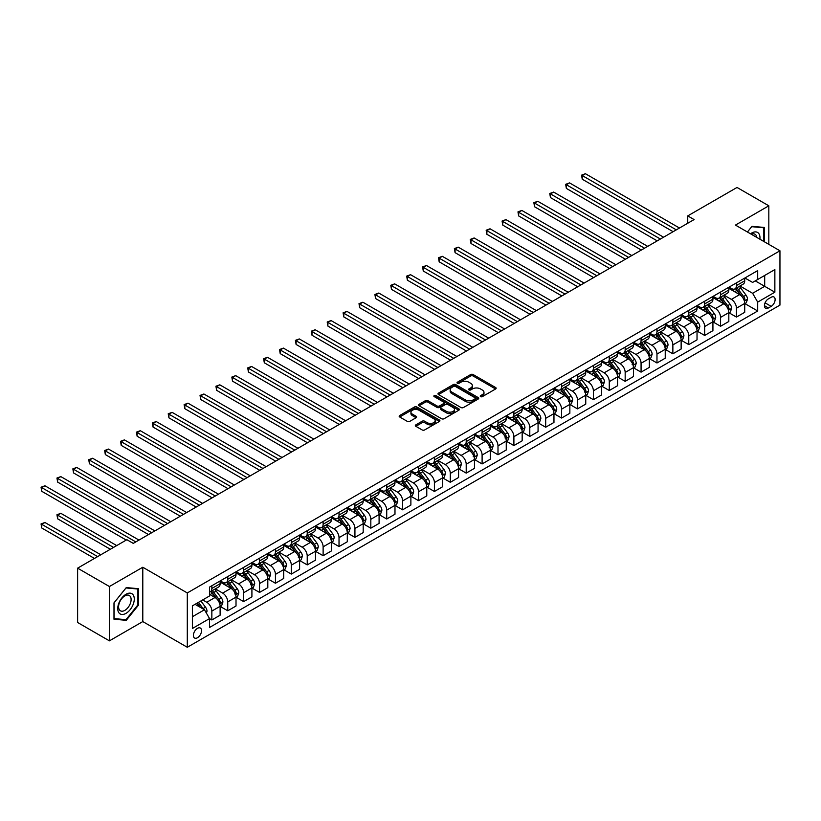 <?xml version="1.0" encoding="UTF-8"?>
<svg xmlns="http://www.w3.org/2000/svg" width="821" height="821" viewBox="0 0 821 821"><rect width="100%" height="100%" fill="white"/><g stroke="black" fill="none" stroke-linecap="round" stroke-linejoin="round"><path stroke-width="1.23" d="M480.613 396.625A1.232 0.718 0 0 0 482.358 396.625L495.617 388.969A1.765 1.016 0 0 0 496.141 388.251A1.765 1.016 0 0 0 495.617 387.522L473.153 374.55A1.765 1.016 0 0 0 470.659 374.55L457.389 382.206A1.232 0.718 0 0 0 457.03 382.719A1.232 0.718 0 0 0 457.389 383.222A1.232 0.718 0 0 0 459.144 383.222L460.858 382.227A5.644 3.263 0 0 1 468.842 382.227L470.72 383.315A5.644 3.263 0 0 1 472.373 385.613A5.644 3.263 0 0 1 470.72 387.923L468.996 388.918A1.232 0.718 0 0 0 468.637 389.421A1.232 0.718 0 0 0 468.996 389.924A1.232 0.718 0 0 0 470.751 389.924L472.465 388.928A5.644 3.263 0 0 1 480.459 388.928L482.327 390.016A5.644 3.263 0 0 1 483.98 392.315A5.644 3.263 0 0 1 482.327 394.624L480.613 395.619A1.232 0.718 0 0 0 480.244 396.122A1.232 0.718 0 0 0 480.613 396.625L480.613 395.619M197.481 637.732A5.757 3.325 120 0 0 201.237 632.663A5.757 3.325 120 0 0 200.355 628.044A5.757 3.325 120 0 0 197.481 628.332A5.757 3.325 120 0 0 193.715 633.402A5.757 3.325 120 0 0 194.598 638.02A5.757 3.325 120 0 0 197.481 637.732M415.857 424.857A1.765 1.016 0 0 0 415.334 425.576A1.765 1.016 0 0 0 415.857 426.304L422.158 429.937A1.765 1.016 0 0 0 424.652 429.937L439.389 421.44A1.765 1.016 0 0 0 439.902 420.711A1.765 1.016 0 0 0 439.389 419.993L416.914 407.021A1.765 1.016 0 0 0 414.42 407.021L399.683 415.529A1.765 1.016 0 0 0 399.17 416.247A1.765 1.016 0 0 0 399.683 416.965L407.298 421.368A1.765 1.016 0 0 0 409.802 421.368L416.103 417.725A1.765 1.016 0 0 0 416.616 417.006A1.765 1.016 0 0 0 416.103 416.278L412.327 414.102A4.721 2.73 0 0 1 410.941 412.173A4.721 2.73 0 0 1 413.856 409.658A4.721 2.73 0 0 1 419.008 410.243L433.796 418.792A4.721 2.73 0 0 1 435.181 420.711A4.721 2.73 0 0 1 432.267 423.236A4.721 2.73 0 0 1 427.115 422.641L424.652 421.224A1.765 1.016 0 0 0 422.158 421.224L415.857 424.857L415.857 426.304M142.792 567.239L109.409 586.522L77.615 568.163L77.615 622.492L109.409 640.852L142.792 621.579L187.301 647.276L187.301 592.947L142.792 567.239L142.792 621.579M768.825 244.36L768.825 205.804L735.442 225.087L779.95 250.785L187.301 592.947M768.825 205.804L737.032 187.455L687.741 215.902L687.741 223.25M77.615 568.163L126.896 539.705L133.259 543.379L694.104 219.576L687.741 215.902M460.981 407.524A1.765 1.016 0 0 0 463.475 407.524L478.212 399.027A1.765 1.016 0 0 0 478.725 398.298A1.765 1.016 0 0 0 478.212 397.58L455.737 384.608A1.765 1.016 0 0 0 453.243 384.608L438.506 393.115A1.765 1.016 0 0 0 437.993 393.834A1.765 1.016 0 0 0 438.506 394.552L460.981 407.524M434.699 396.892A1.232 0.718 0 0 1 435.951 397.066L458.775 410.243L444.069 418.731A1.765 1.016 0 0 1 441.565 418.731L419.1 405.759L425.401 402.146L425.401 400.679L419.1 404.322A1.765 1.016 0 0 0 418.587 405.04A1.765 1.016 0 0 0 419.1 405.759L419.1 404.322M425.401 402.146A1.765 1.016 0 0 1 427.895 402.146L427.895 400.679A1.765 1.016 0 0 0 425.401 400.679M427.895 400.679L437.008 405.943A1.765 1.016 0 0 0 439.512 405.943L443.689 403.522A1.765 1.016 0 0 0 444.212 402.803A1.765 1.016 0 0 0 443.689 402.085L434.206 396.605A1.232 0.718 0 0 1 433.837 396.102A1.232 0.718 0 0 1 434.607 395.445A1.232 0.718 0 0 1 435.951 395.599L458.795 408.786A1.765 1.016 0 0 1 459.308 409.505A1.765 1.016 0 0 1 458.795 410.233L458.795 408.786M771.176 297.264L768.374 298.875A5.573 3.222 120 0 0 764.731 303.791A5.573 3.222 120 0 0 765.593 308.255A5.573 3.222 120 0 0 768.374 307.978L771.176 306.366A5.573 3.222 120 0 0 774.819 301.451A5.573 3.222 120 0 0 773.967 296.986A5.573 3.222 120 0 0 771.176 297.264M187.301 647.276L779.95 305.114L779.95 250.785M744.914 277.991L752.611 282.424L757.691 279.489L757.691 270.602L209.56 587.066L209.56 595.954L192.391 605.867L192.391 628.486L209.56 618.572L209.56 627.449L757.691 310.995L757.691 302.107L752.611 293.292L739.957 285.995M757.691 279.489L774.86 269.575L774.86 292.194L757.691 302.107M109.409 586.522L109.409 640.852M755.279 280.885L764.69 286.324L764.69 275.456L774.86 269.575M752.611 293.292L764.69 286.324L774.86 292.194M192.391 616.735L204.47 609.757L195.059 604.328M209.56 618.644L211.849 619.968L211.849 611.081A7.194 4.156 -120 0 0 206.759 602.265L202.695 599.915M211.849 619.968L220.12 615.196L220.12 606.308A7.194 4.156 -120 0 0 215.03 597.493L209.56 594.342M220.305 606.493L227.745 610.783L227.745 601.906A7.194 4.156 -120 0 0 222.655 593.09L215.359 588.873M227.745 610.783L236.017 606.011L236.017 597.124A7.194 4.156 -120 0 0 230.927 588.318L220.12 582.079M236.202 597.308L243.642 601.608L243.642 592.721A7.194 4.156 -120 0 0 238.552 583.916L231.255 579.698M243.642 601.608L251.914 596.836L251.914 587.949A7.194 4.156 -120 0 0 246.823 579.144L236.017 572.894M252.098 588.134L259.539 592.434L259.539 583.546A7.194 4.156 -120 0 0 254.448 574.731L247.152 570.513M259.539 592.434L267.81 587.662L267.81 578.774A7.194 4.156 -120 0 0 262.72 569.959L251.914 563.719M267.995 578.959L275.435 583.249L275.435 574.372A7.194 4.156 -120 0 0 270.355 565.556L263.048 561.338M275.435 583.249L283.707 578.477L283.707 569.589A7.194 4.156 -120 0 0 278.617 560.784L267.81 554.544M283.892 569.774L291.332 574.074L291.332 565.187A7.194 4.156 -120 0 0 286.252 556.381L278.945 552.164M291.332 574.074L299.603 569.302L299.603 560.415A7.194 4.156 -120 0 0 294.513 551.609L283.707 545.36M299.788 560.599L307.228 564.899L307.228 556.012A7.194 4.156 -120 0 0 302.149 547.197L294.842 542.979M307.228 564.899L315.5 560.127L315.5 551.24A7.194 4.156 -120 0 0 310.41 542.424L299.603 536.185M315.685 551.425L323.125 555.714L323.125 546.837A7.194 4.156 -120 0 0 318.045 538.022L310.738 533.804M323.125 555.714L331.397 550.942L331.397 542.055A7.194 4.156 -120 0 0 326.306 533.25L315.5 527.01M331.581 542.24L339.022 546.54L339.022 537.652A7.194 4.156 -120 0 0 333.942 528.847L326.635 524.629M339.022 546.54L347.293 541.768L347.293 532.88A7.194 4.156 -120 0 0 342.203 524.075L331.397 517.825M347.488 533.065L354.929 537.365L354.929 528.478A7.194 4.156 -120 0 0 349.838 519.662L342.531 515.444M354.929 537.365L363.19 532.593L363.19 523.706A7.194 4.156 -120 0 0 358.1 514.89L347.293 508.651M363.385 523.89L370.825 528.18L370.825 519.293A7.194 4.156 -120 0 0 365.735 510.488L358.428 506.27M370.825 528.18L379.086 523.408L379.086 514.521A7.194 4.156 -120 0 0 373.996 505.715L363.19 499.476M379.281 514.705L386.722 519.005L386.722 510.118A7.194 4.156 -120 0 0 381.632 501.313L374.325 497.095M386.722 519.005L394.983 514.233L394.983 505.346A7.194 4.156 -120 0 0 389.893 496.541L379.086 490.291M395.178 505.531L402.618 509.831L402.618 500.943A7.194 4.156 -120 0 0 397.528 492.128L390.221 487.91M402.618 509.831L410.88 505.048L410.88 496.171A7.194 4.156 -120 0 0 405.79 487.356L394.983 481.116M411.075 496.356L418.515 500.646L418.515 491.758A7.194 4.156 -120 0 0 413.425 482.953L406.118 478.735M418.515 500.646L426.776 495.874L426.776 486.986A7.194 4.156 -120 0 0 421.696 478.181L410.88 471.942M426.971 487.171L434.412 491.471L434.412 482.584A7.194 4.156 -120 0 0 429.321 473.779L422.015 469.561M434.412 491.471L442.673 486.699L442.673 477.812A7.194 4.156 -120 0 0 437.593 469.007L426.776 462.757M442.868 477.996L450.308 482.296L450.308 473.409A7.194 4.156 -120 0 0 445.218 464.594L437.911 460.376M450.308 482.296L458.57 477.514L458.57 468.637A7.194 4.156 -120 0 0 453.49 459.822L442.673 453.582M458.765 468.822L466.205 473.112L466.205 464.224A7.194 4.156 -120 0 0 461.115 455.419L453.808 451.201M466.205 473.112L474.466 468.339L474.466 459.452A7.194 4.156 -120 0 0 469.386 450.647L458.57 444.407M474.661 459.637L482.101 463.937L482.101 455.05A7.194 4.156 -120 0 0 477.011 446.244L469.715 442.026M482.101 463.937L490.363 459.165L490.363 450.277A7.194 4.156 -120 0 0 485.283 441.462L474.466 435.222M490.558 450.462L497.998 454.762L497.998 445.875A7.194 4.156 -120 0 0 492.908 437.059L485.611 432.841M497.998 454.762L506.259 449.98L506.259 441.103A7.194 4.156 -120 0 0 501.179 432.287L490.363 426.048M506.454 441.288L513.895 445.577L513.895 436.69A7.194 4.156 -120 0 0 508.804 427.885L501.508 423.667M513.895 445.577L522.166 440.805L522.166 431.918A7.194 4.156 -120 0 0 517.076 423.113L506.259 416.873M522.351 432.103L529.791 436.403L529.791 427.515A7.194 4.156 -120 0 0 524.701 418.71L517.404 414.492M529.791 436.403L538.063 431.63L538.063 422.743A7.194 4.156 -120 0 0 532.973 413.928L522.166 407.688M538.248 422.928L545.688 427.228L545.688 418.341A7.194 4.156 -120 0 0 540.598 409.525L533.301 405.307M545.688 427.228L553.959 422.446L553.959 413.568A7.194 4.156 -120 0 0 548.869 404.753L538.063 398.513M554.144 413.753L561.585 418.043L561.585 409.156A7.194 4.156 -120 0 0 556.505 400.35L549.198 396.133M561.585 418.043L569.856 413.271L569.856 404.384A7.194 4.156 -120 0 0 564.766 395.578L553.959 389.339M570.041 404.568L577.481 408.868L577.481 399.981A7.194 4.156 -120 0 0 572.401 391.176L565.094 386.958M577.481 408.868L585.753 404.096L585.753 395.209A7.194 4.156 -120 0 0 580.663 386.393L569.856 380.154M585.937 395.394L593.378 399.683L593.378 390.806A7.194 4.156 -120 0 0 588.298 381.991L580.991 377.773M593.378 399.683L601.649 394.911L601.649 386.034A7.194 4.156 -120 0 0 596.559 377.219L585.753 370.979M601.834 386.219L609.274 390.509L609.274 381.621A7.194 4.156 -120 0 0 604.194 372.816L596.888 368.598M609.274 390.509L617.546 385.737L617.546 376.849A7.194 4.156 -120 0 0 612.456 368.044L601.649 361.804M617.731 377.034L625.171 381.334L625.171 372.447A7.194 4.156 -120 0 0 620.091 363.641L612.784 359.424M625.171 381.334L633.443 376.562L633.443 367.675A7.194 4.156 -120 0 0 628.352 358.859L617.546 352.62M633.638 367.859L641.068 372.149L641.068 363.272A7.194 4.156 -120 0 0 635.988 354.456L628.681 350.239M641.068 372.149L649.339 367.377L649.339 358.5A7.194 4.156 -120 0 0 644.249 349.684L633.443 343.445M649.534 358.685L656.974 362.974L656.974 354.087A7.194 4.156 -120 0 0 651.884 345.282L644.577 341.064M656.974 362.974L665.236 358.202L665.236 349.315A7.194 4.156 -120 0 0 660.146 340.51L649.339 334.27M665.431 349.5L672.871 353.8L672.871 344.912A7.194 4.156 -120 0 0 667.781 336.107L660.474 331.889M672.871 353.8L681.132 349.028L681.132 340.14A7.194 4.156 -120 0 0 676.042 331.325L665.236 325.085M681.327 340.325L688.768 344.615L688.768 335.738A7.194 4.156 -120 0 0 683.677 326.922L676.371 322.704M688.768 344.615L697.029 339.843L697.029 330.966A7.194 4.156 -120 0 0 691.939 322.15L681.132 315.911M697.224 331.15L704.664 335.44L704.664 326.553A7.194 4.156 -120 0 0 699.574 317.748L692.267 313.53M704.664 335.44L712.926 330.668L712.926 321.781A7.194 4.156 -120 0 0 707.835 312.975L697.029 306.736M713.121 321.965L720.561 326.265L720.561 317.378A7.194 4.156 -120 0 0 715.471 308.563L708.164 304.355M720.561 326.265L728.822 321.493L728.822 312.606A7.194 4.156 -120 0 0 723.742 303.791L712.926 297.551M729.017 312.791L736.458 317.08L736.458 308.203A7.194 4.156 -120 0 0 731.367 299.388L724.06 295.17M736.458 317.08L744.719 312.308L744.719 303.431A7.194 4.156 -120 0 0 739.639 294.616L728.822 288.376M729.017 287.165L731.367 288.52A7.194 4.156 -120 0 0 734.969 288.879A7.194 4.156 -120 0 0 736.458 285.585L736.458 282.865M713.121 296.34L715.471 297.705A7.194 4.156 -120 0 0 719.073 298.054A7.194 4.156 -120 0 0 720.561 294.76L720.561 292.05M697.224 305.525L699.574 306.88A7.194 4.156 -120 0 0 703.166 307.239A7.194 4.156 -120 0 0 704.664 303.944L704.664 301.225M681.327 314.7L683.677 316.054A7.194 4.156 -120 0 0 687.269 316.413A7.194 4.156 -120 0 0 688.768 313.119L688.768 310.4M665.431 323.874L667.781 325.239A7.194 4.156 -120 0 0 671.373 325.588A7.194 4.156 -120 0 0 672.871 322.294L672.871 319.585M649.534 333.059L651.884 334.414A7.194 4.156 -120 0 0 655.476 334.773A7.194 4.156 -120 0 0 656.974 331.479L656.974 328.759M633.627 342.234L635.988 343.589A7.194 4.156 -120 0 0 639.58 343.948A7.194 4.156 -120 0 0 641.068 340.653L641.068 337.934M617.731 351.409L620.091 352.773A7.194 4.156 -120 0 0 623.683 353.122A7.194 4.156 -120 0 0 625.171 349.828L625.171 347.119M601.834 360.593L604.194 361.948A7.194 4.156 -120 0 0 607.786 362.307A7.194 4.156 -120 0 0 609.274 359.013L609.274 356.293M585.937 369.768L588.298 371.123A7.194 4.156 -120 0 0 591.89 371.482A7.194 4.156 -120 0 0 593.378 368.188L593.378 365.468M570.041 378.943L572.401 380.308A7.194 4.156 -120 0 0 575.993 380.657A7.194 4.156 -120 0 0 577.481 377.362L577.481 374.653M554.144 388.128L556.505 389.482A7.194 4.156 -120 0 0 560.096 389.842A7.194 4.156 -120 0 0 561.585 386.547L561.585 383.828M538.248 397.302L540.598 398.657A7.194 4.156 -120 0 0 544.2 399.016A7.194 4.156 -120 0 0 545.688 395.722L545.688 393.002M522.351 406.477L524.701 407.842A7.194 4.156 -120 0 0 528.303 408.191A7.194 4.156 -120 0 0 529.791 404.897L529.791 402.187M506.454 415.662L508.804 417.017A7.194 4.156 -120 0 0 512.407 417.376A7.194 4.156 -120 0 0 513.895 414.082L513.895 411.362M490.558 424.837L492.908 426.191A7.194 4.156 -120 0 0 496.51 426.551A7.194 4.156 -120 0 0 497.998 423.256L497.998 420.537M474.661 434.011L477.011 435.376A7.194 4.156 -120 0 0 480.613 435.725A7.194 4.156 -120 0 0 482.101 432.431L482.101 429.722M458.765 443.196L461.115 444.551A7.194 4.156 -120 0 0 464.717 444.91A7.194 4.156 -120 0 0 466.205 441.616L466.205 438.896M442.868 452.371L445.218 453.726A7.194 4.156 -120 0 0 448.82 454.085A7.194 4.156 -120 0 0 450.308 450.791L450.308 448.071M426.971 461.546L429.321 462.911A7.194 4.156 -120 0 0 432.924 463.26A7.194 4.156 -120 0 0 434.412 459.965L434.412 457.256M411.075 470.731L413.425 472.085A7.194 4.156 -120 0 0 417.027 472.444A7.194 4.156 -120 0 0 418.515 469.15L418.515 466.431M395.178 479.905L397.528 481.26A7.194 4.156 -120 0 0 401.12 481.619A7.194 4.156 -120 0 0 402.618 478.325L402.618 475.605M379.281 489.08L381.632 490.445A7.194 4.156 -120 0 0 385.223 490.794A7.194 4.156 -120 0 0 386.722 487.5L386.722 484.79M363.385 498.265L365.735 499.62A7.194 4.156 -120 0 0 369.327 499.979A7.194 4.156 -120 0 0 370.825 496.684L370.825 493.965M347.488 507.44L349.838 508.794A7.194 4.156 -120 0 0 353.43 509.153A7.194 4.156 -120 0 0 354.929 505.859L354.929 503.14M331.581 516.614L333.942 517.979A7.194 4.156 -120 0 0 337.534 518.328A7.194 4.156 -120 0 0 339.022 515.034L339.022 512.325M315.685 525.799L318.045 527.154A7.194 4.156 -120 0 0 321.637 527.513A7.194 4.156 -120 0 0 323.125 524.219L323.125 521.499M299.788 534.974L302.149 536.329A7.194 4.156 -120 0 0 305.74 536.688A7.194 4.156 -120 0 0 307.228 533.393L307.228 530.674M283.892 544.149L286.252 545.513A7.194 4.156 -120 0 0 289.844 545.862A7.194 4.156 -120 0 0 291.332 542.568L291.332 539.859M267.995 553.333L270.355 554.688A7.194 4.156 -120 0 0 273.947 555.047A7.194 4.156 -120 0 0 275.435 551.753L275.435 549.033M252.098 562.508L254.448 563.863A7.194 4.156 -120 0 0 258.051 564.222A7.194 4.156 -120 0 0 259.539 560.928L259.539 558.208M236.202 571.683L238.552 573.048A7.194 4.156 -120 0 0 242.154 573.397A7.194 4.156 -120 0 0 243.642 570.113L243.642 567.393M220.305 580.868L222.655 582.222A7.194 4.156 -120 0 0 226.257 582.582A7.194 4.156 -120 0 0 227.745 579.287L227.745 576.568M744.914 303.616L757.691 310.995M734.969 288.879L743.231 284.107A7.194 4.156 -120 0 0 744.719 280.813L744.719 278.093M719.073 298.054L727.334 293.282A7.194 4.156 -120 0 0 728.822 289.987L728.822 287.278M703.166 307.239L711.438 302.467A7.194 4.156 -120 0 0 712.926 299.172L712.926 296.453M687.269 316.413L695.541 311.641A7.194 4.156 -120 0 0 697.029 308.347L697.029 305.628M671.373 325.588L679.644 320.816A7.194 4.156 -120 0 0 681.132 317.522L681.132 314.812M655.476 334.773L663.748 330.001A7.194 4.156 -120 0 0 665.236 326.707L665.236 323.987M639.58 343.948L647.851 339.176A7.194 4.156 -120 0 0 649.339 335.881L649.339 333.162M623.683 353.122L631.954 348.35A7.194 4.156 -120 0 0 633.443 345.056L633.443 342.347M607.786 362.307L616.058 357.535A7.194 4.156 -120 0 0 617.546 354.241L617.546 351.521M591.89 371.482L600.161 366.71A7.194 4.156 -120 0 0 601.649 363.416L601.649 360.696M575.993 380.657L584.265 375.885A7.194 4.156 -120 0 0 585.753 372.59L585.753 369.881M560.096 389.842L568.368 385.07A7.194 4.156 -120 0 0 569.856 381.775L569.856 379.056M544.2 399.016L552.461 394.244A7.194 4.156 -120 0 0 553.959 390.95L553.959 388.23M528.303 408.191L536.565 403.419A7.194 4.156 -120 0 0 538.063 400.125L538.063 397.415M512.407 417.376L520.668 412.604A7.194 4.156 -120 0 0 522.166 409.31L522.166 406.59M496.51 426.551L504.771 421.778A7.194 4.156 -120 0 0 506.259 418.484L506.259 415.765M480.613 435.725L488.875 430.953A7.194 4.156 -120 0 0 490.363 427.659L490.363 424.95M464.717 444.91L472.978 440.138A7.194 4.156 -120 0 0 474.466 436.844L474.466 434.124M448.82 454.085L457.081 449.313A7.194 4.156 -120 0 0 458.57 446.019L458.57 443.299M432.924 463.26L441.185 458.487A7.194 4.156 -120 0 0 442.673 455.193L442.673 452.484M417.027 472.444L425.288 467.672A7.194 4.156 -120 0 0 426.776 464.378L426.776 461.659M401.12 481.619L409.392 476.847A7.194 4.156 -120 0 0 410.88 473.553L410.88 470.833M385.223 490.794L393.495 486.022A7.194 4.156 -120 0 0 394.983 482.727L394.983 480.018M369.327 499.979L377.598 495.207A7.194 4.156 -120 0 0 379.086 491.912L379.086 489.193M353.43 509.153L361.702 504.381A7.194 4.156 -120 0 0 363.19 501.087L363.19 498.368M337.534 518.328L345.805 513.556A7.194 4.156 -120 0 0 347.293 510.262L347.293 507.552M321.637 527.513L329.909 522.741A7.194 4.156 -120 0 0 331.397 519.447L331.397 516.727M305.74 536.688L314.012 531.916A7.194 4.156 -120 0 0 315.5 528.621L315.5 525.902M289.844 545.862L298.115 541.09A7.194 4.156 -120 0 0 299.603 537.796L299.603 535.087M273.947 555.047L282.219 550.275A7.194 4.156 -120 0 0 283.707 546.981L283.707 544.261M258.051 564.222L266.322 559.45A7.194 4.156 -120 0 0 267.81 556.156L267.81 553.436M242.154 573.397L250.415 568.625A7.194 4.156 -120 0 0 251.914 565.33L251.914 562.621M226.257 582.582L234.519 577.81A7.194 4.156 -120 0 0 236.017 574.515L236.017 571.796M209.56 592.044A7.194 4.156 -120 0 0 210.361 591.756L218.622 586.984A7.194 4.156 -120 0 0 220.12 583.69L220.12 580.97M210.361 591.756A7.194 4.156 -120 0 0 211.849 588.462L211.849 585.742M204.47 609.757L209.56 618.572M764.248 241.713L764.248 227.438L751.974 226.339L747.418 232.004M113.986 619.229L126.26 620.317L138.533 605.056L138.533 588.688L126.26 587.59L113.986 602.86L113.986 619.229M137.897 604.687L138.533 605.056M124.966 619.568L126.26 620.317M481.106 396.8L482.327 396.091A5.644 3.263 0 0 0 483.98 393.782L483.98 392.315M472.373 385.613L472.373 387.081A5.644 3.263 0 0 1 470.72 389.39L469.499 390.098M495.597 388.98L473.153 376.018A1.765 1.016 0 0 0 470.659 376.018L457.882 383.397M478.181 399.037L455.737 386.075A1.765 1.016 0 0 0 453.243 386.075L438.537 394.562L438.506 393.115M475.082 398.801A1.232 0.718 0 0 0 475.451 398.298A1.232 0.718 0 0 0 475.082 397.795L455.368 386.414A1.232 0.718 0 0 0 453.613 386.414L451.807 387.45A5.644 3.263 0 0 0 450.154 389.759A5.644 3.263 0 0 0 451.807 392.069L465.291 399.848A5.644 3.263 0 0 0 473.276 399.848L475.082 398.801L475.082 400.279A1.232 0.718 0 0 0 475.451 399.765L475.451 398.298M450.154 389.759L450.154 391.227A5.644 3.263 0 0 0 451.807 393.536L451.807 392.069M475.082 400.279L473.276 401.315A5.644 3.263 0 0 1 465.291 401.315L451.807 393.536M427.895 402.146L437.008 407.411A1.765 1.016 0 0 0 439.512 407.411L443.689 404.999A1.765 1.016 0 0 0 444.212 404.271L444.212 402.803M446.47 411.403A4.721 2.73 0 0 0 451.612 411.988A4.721 2.73 0 0 0 454.526 409.474A4.721 2.73 0 0 0 453.151 407.544L447.938 404.537A1.765 1.016 0 0 0 445.444 404.537L441.257 406.949A1.765 1.016 0 0 0 440.744 407.668A1.765 1.016 0 0 0 441.257 408.386L446.47 411.403L446.47 412.871A4.721 2.73 0 0 0 451.612 413.456A4.721 2.73 0 0 0 454.526 410.941L454.526 409.474M440.744 407.668L440.744 409.135A1.765 1.016 0 0 0 441.257 409.864L441.257 408.386M446.47 412.871L441.257 409.864M435.181 420.711L435.181 422.179A4.721 2.73 0 0 1 432.267 424.703A4.721 2.73 0 0 1 427.115 424.108L424.652 422.692A1.765 1.016 0 0 0 422.158 422.692L415.878 426.315M410.941 412.173L410.941 413.64A4.721 2.73 0 0 0 412.327 415.57L412.327 414.102M416.103 416.278L416.103 417.725L412.327 415.57M439.358 421.45L416.914 408.489A1.765 1.016 0 0 0 414.42 408.489L399.714 416.986M744.719 303.719L746.248 302.836L747.521 299.172A4.762 2.75 -120 0 0 746.002 295.108L740.799 288.171A13.762 7.943 -120 0 0 739.3 286.375M734.128 291.445A13.762 7.943 -120 0 0 731.316 288.489M744.288 300.804L744.945 299.367A4.762 2.75 -120 0 0 743.58 296.504L738.387 289.567A13.762 7.943 -120 0 0 736.889 287.771M735.606 288.51A11.422 6.599 60 0 1 737.474 290.644L741.876 296.514M582.253 215.944L641.324 250.046L550.46 197.584L550.46 193.91L553.641 192.083L647.687 246.372M735.359 288.653A13.762 7.943 60 0 1 736.858 290.449L740.316 295.057M676.299 229.859L582.253 175.561L585.435 173.724L679.48 228.022M673.117 231.686L582.253 179.224L582.253 175.561L581.555 175.15L585.435 173.724M582.253 179.224L581.555 175.15M728.822 312.904L730.351 312.021L731.624 308.347A4.762 2.75 -120 0 0 730.105 304.293L724.902 297.356A13.762 7.943 -120 0 0 723.404 295.55M718.231 300.619A13.762 7.943 -120 0 0 715.419 297.674M728.391 309.979L729.048 308.552A4.762 2.75 -120 0 0 727.683 305.679L722.49 298.752A13.762 7.943 -120 0 0 720.992 296.945M719.709 297.684A11.422 6.599 60 0 1 721.577 299.819L725.98 305.689M566.357 225.118L625.428 259.231L534.563 206.759L534.563 203.095L537.745 201.258L631.79 255.557M719.463 297.828A13.762 7.943 60 0 1 720.961 299.624L724.42 304.242M712.926 322.078L714.455 321.196L715.727 317.522A4.762 2.75 -120 0 0 714.208 313.468L709.005 306.531A13.762 7.943 -120 0 0 707.507 304.735M702.335 309.794A13.762 7.943 -120 0 0 699.523 306.849M712.495 319.164L713.151 317.727A4.762 2.75 -120 0 0 711.786 314.864L706.594 307.926A13.762 7.943 -120 0 0 705.085 306.13M703.813 306.869A11.422 6.599 60 0 1 705.68 308.994L710.083 314.864M550.46 234.303L609.531 268.405L518.667 215.944L518.667 212.27L521.848 210.433L615.894 264.731M703.566 307.013A13.762 7.943 60 0 1 705.065 308.809L708.523 313.417M697.029 331.253L698.558 330.37L699.831 326.707A4.762 2.75 -120 0 0 698.312 322.643L693.109 315.705A13.762 7.943 -120 0 0 691.61 313.909M686.438 318.979A13.762 7.943 -120 0 0 683.626 316.023M696.598 328.338L697.255 326.902A4.762 2.75 -120 0 0 695.89 324.038L690.697 317.101A13.762 7.943 -120 0 0 689.188 315.305M687.916 316.044A11.422 6.599 60 0 1 689.784 318.179L694.186 324.049M534.563 243.478L593.634 277.58L502.77 225.118L502.77 221.444L505.952 219.618L599.997 273.906M687.67 316.188A13.762 7.943 60 0 1 689.168 317.984L692.626 322.591M660.402 239.034L566.357 184.735L569.538 182.898L663.584 237.197M657.221 240.871L566.357 188.409L566.357 184.735L565.659 184.335L569.538 182.898M566.357 188.409L565.659 184.335M644.506 248.209L549.762 193.51L553.641 192.083M550.46 197.584L549.762 193.51M628.609 257.394L533.866 202.684L537.745 201.258M534.563 206.759L533.866 202.684M681.132 340.438L682.662 339.555L683.934 335.881A4.762 2.75 -120 0 0 682.405 331.828L677.212 324.89A13.762 7.943 -120 0 0 675.714 323.084M670.541 328.154A13.762 7.943 -120 0 0 667.73 325.208M680.701 337.513L681.358 336.087A4.762 2.75 -120 0 0 679.993 333.213L674.8 326.286A13.762 7.943 -120 0 0 673.292 324.48M672.019 325.219A11.422 6.599 60 0 1 673.887 327.353L678.29 333.223M518.667 252.652L577.738 286.765L486.874 234.293L486.874 230.629L490.045 228.792L584.1 283.091M671.773 325.362A13.762 7.943 60 0 1 673.271 327.158L676.73 331.776M612.712 266.568L517.969 211.869L521.848 210.433M518.667 215.944L517.969 211.869M759.897 239.209A11.689 6.753 120 0 0 758.871 233.657A11.689 6.753 120 0 0 750.527 233.8M756.767 237.392A8.846 5.111 120 0 0 755.977 235.145A8.846 5.111 120 0 0 754.981 234.221A8.846 5.111 120 0 0 751.338 234.262M751.687 226.688L763.612 227.766L763.612 241.343M762.822 227.314L763.612 227.766M747.449 232.015L751.718 226.699M126.003 594.26A11.689 6.753 120 0 0 117.742 608.587A11.689 6.753 120 0 0 126.003 613.359A11.689 6.753 120 0 0 134.275 599.032A11.689 6.753 120 0 0 126.003 594.26M124.843 595.913A8.846 5.111 120 0 0 119.066 603.712A8.846 5.111 120 0 0 120.42 610.803A8.846 5.111 120 0 0 124.843 610.372A8.846 5.111 120 0 0 130.631 602.573A8.846 5.111 120 0 0 129.266 595.471A8.846 5.111 120 0 0 124.843 595.913M137.897 604.872L126.003 619.66L114.109 618.603L114.109 602.747L126.003 587.959L137.897 589.016L137.897 604.872M137.107 588.565L137.897 589.016M665.236 349.613L666.765 348.73L668.037 345.056A4.762 2.75 -120 0 0 666.508 341.002L661.316 334.065A13.762 7.943 -120 0 0 659.817 332.269M654.645 337.328A13.762 7.943 -120 0 0 651.833 334.383M664.805 346.698L665.462 345.261A4.762 2.75 -120 0 0 664.097 342.398L658.904 335.461A13.762 7.943 -120 0 0 657.395 333.665M656.123 334.404A11.422 6.599 60 0 1 657.99 336.528L662.393 342.398M502.77 261.837L561.841 295.94L470.977 243.478L470.977 239.804L474.148 237.967L568.204 292.266M655.876 334.547A13.762 7.943 60 0 1 657.375 336.343L660.833 340.951M649.339 358.787L650.868 357.905L652.141 354.241A4.762 2.75 -120 0 0 650.612 350.177L645.419 343.24A13.762 7.943 -120 0 0 643.921 341.444M638.748 346.513A13.762 7.943 -120 0 0 635.936 343.558M648.908 355.873L649.565 354.436A4.762 2.75 -120 0 0 648.2 351.573L643.007 344.635A13.762 7.943 -120 0 0 641.499 342.839M640.226 343.578A11.422 6.599 60 0 1 642.094 345.713L646.496 351.583M486.874 271.012L545.944 305.114L455.08 252.652L455.08 248.979L458.251 247.152L552.307 301.44M639.98 343.722A13.762 7.943 60 0 1 641.478 345.518L644.926 350.126M633.443 367.972L634.972 367.09L636.234 363.416A4.762 2.75 -120 0 0 634.715 359.362L629.522 352.425A13.762 7.943 -120 0 0 628.024 350.618M622.852 355.688A13.762 7.943 -120 0 0 620.04 352.743M632.139 364.503L633.668 363.621A4.762 2.75 -120 0 0 632.303 360.747L627.1 353.82A13.762 7.943 -120 0 0 625.602 352.014M624.319 352.753A11.422 6.599 60 0 1 626.197 354.888L630.6 360.758M470.977 280.187L530.048 314.299L439.173 261.827L439.173 258.163L442.355 256.326L536.4 310.625M624.073 352.897A13.762 7.943 60 0 1 625.581 354.693L629.03 359.311M617.546 377.147L619.075 376.264L620.337 372.59A4.762 2.75 -120 0 0 618.818 368.537L613.626 361.599A13.762 7.943 -120 0 0 612.127 359.803M606.955 364.863A13.762 7.943 -120 0 0 604.143 361.917M617.115 374.232L617.772 372.796A4.762 2.75 -120 0 0 616.407 369.932L611.204 362.995A13.762 7.943 -120 0 0 609.705 361.199M608.423 361.938A11.422 6.599 60 0 1 610.301 364.062L614.703 369.932M455.08 289.372L514.151 323.474L423.277 271.012L423.277 267.338L426.458 265.501L520.504 319.8M608.176 362.082A13.762 7.943 60 0 1 609.685 363.877L613.133 368.485M601.649 386.322L603.178 385.439L604.441 381.775A4.762 2.75 -120 0 0 602.922 377.711L597.729 370.774A13.762 7.943 -120 0 0 596.231 368.978M591.058 374.048A13.762 7.943 -120 0 0 588.236 371.092M601.218 383.407L601.875 381.981A4.762 2.75 -120 0 0 600.51 379.107L595.307 372.17A13.762 7.943 -120 0 0 593.809 370.374M592.526 371.113A11.422 6.599 60 0 1 594.404 373.247L598.807 379.117M439.173 298.546L498.255 332.649L407.38 280.187L407.38 276.513L410.562 274.686L504.607 328.975M592.28 371.256A13.762 7.943 60 0 1 593.788 373.052L597.236 377.66M596.816 275.743L502.072 221.044L505.952 219.618M502.77 225.118L502.072 221.044M580.919 284.928L486.165 230.219L490.045 228.792M486.874 234.293L486.165 230.219M565.022 294.103L470.269 239.404L474.148 237.967M470.977 243.478L470.269 239.404M549.126 303.277L454.372 248.578L458.251 247.152M455.08 252.652L454.372 248.578M533.229 312.462L438.476 257.753L442.355 256.326M439.173 261.827L438.476 257.753M585.753 395.506L587.272 394.624L588.544 390.95A4.762 2.75 -120 0 0 587.025 386.896L581.832 379.959A13.762 7.943 -120 0 0 580.324 378.153M575.162 383.222A13.762 7.943 -120 0 0 572.34 380.277M584.449 392.038L585.978 391.155A4.762 2.75 -120 0 0 584.614 388.292L579.41 381.355A13.762 7.943 -120 0 0 577.912 379.548M576.629 380.287A11.422 6.599 60 0 1 578.507 382.422L582.9 388.292M423.277 307.721L482.358 341.834L391.484 289.372L391.484 285.698L394.665 283.861L488.711 338.16M576.383 380.431A13.762 7.943 60 0 1 577.892 382.227L581.34 386.845M517.333 321.637L422.579 266.938L426.458 265.501M423.277 271.012L422.579 266.938M569.856 404.681L571.375 403.799L572.648 400.125A4.762 2.75 -120 0 0 571.129 396.071L565.936 389.133A13.762 7.943 -120 0 0 564.427 387.338M559.265 392.397A13.762 7.943 -120 0 0 556.443 389.452M568.553 401.212L570.082 400.33A4.762 2.75 -120 0 0 568.717 397.467L563.514 390.529A13.762 7.943 -120 0 0 562.016 388.733M560.733 389.472A11.422 6.599 60 0 1 562.611 391.596L567.003 397.467M407.38 316.906L466.461 351.008L375.587 298.546L375.587 294.872L378.768 293.035L472.814 347.334M560.486 389.616A13.762 7.943 60 0 1 561.995 391.412L565.443 396.02M501.436 330.812L406.682 276.113L410.562 274.686M407.38 280.187L406.682 276.113M553.959 413.856L555.478 412.973L556.751 409.31A4.762 2.75 -120 0 0 555.232 405.246L550.039 398.308A13.762 7.943 -120 0 0 548.531 396.512M543.369 401.582A13.762 7.943 -120 0 0 540.546 398.626M553.518 410.941L554.185 409.515A4.762 2.75 -120 0 0 552.82 406.641L547.617 399.704A13.762 7.943 -120 0 0 546.119 397.908M544.836 398.647A11.422 6.599 60 0 1 546.714 400.781L551.107 406.652M391.484 326.081L450.565 360.183L359.69 307.721L359.69 304.047L362.872 302.22L456.917 356.509M544.59 398.79A13.762 7.943 60 0 1 546.098 400.586L549.547 405.194M485.539 339.997L390.786 285.287L394.665 283.861M391.484 289.372L390.786 285.287M538.063 423.041L539.582 422.158L540.854 418.484A4.762 2.75 -120 0 0 539.335 414.431L534.143 407.493A13.762 7.943 -120 0 0 532.634 405.687M527.472 410.757A13.762 7.943 -120 0 0 524.65 407.811M536.76 419.572L538.278 418.689A4.762 2.75 -120 0 0 536.924 415.826L531.721 408.889A13.762 7.943 -120 0 0 530.222 407.083M528.94 407.821A11.422 6.599 60 0 1 530.818 409.956L535.21 415.826M375.587 335.255L434.668 369.368L343.794 316.906L343.794 313.232L346.975 311.395L441.021 365.694M528.693 407.965A13.762 7.943 60 0 1 530.192 409.761L533.65 414.379M469.633 349.171L374.889 294.472L378.768 293.035M375.587 298.546L374.889 294.472M522.166 432.215L523.685 431.333L524.958 427.659A4.762 2.75 -120 0 0 523.439 423.605L518.246 416.668A13.762 7.943 -120 0 0 516.737 414.872M511.575 419.931A13.762 7.943 -120 0 0 508.753 416.986M520.863 428.747L522.382 427.864A4.762 2.75 -120 0 0 521.017 425.001L515.824 418.063A13.762 7.943 -120 0 0 514.326 416.268M513.043 417.006A11.422 6.599 60 0 1 514.921 419.131L519.313 425.001M359.69 344.44L418.761 378.543L327.897 326.081L327.897 322.407L331.079 320.57L425.124 374.869M512.797 417.15A13.762 7.943 60 0 1 514.295 418.946L517.753 423.554M453.736 358.346L358.993 303.647L362.872 302.22M359.69 307.721L358.993 303.647M506.259 441.39L507.789 440.518L509.061 436.844A4.762 2.75 -120 0 0 507.542 432.78L502.349 425.842A13.762 7.943 -120 0 0 500.841 424.047M495.679 429.116A13.762 7.943 -120 0 0 492.857 426.161M504.966 437.921L506.485 437.049A4.762 2.75 -120 0 0 505.12 434.176L499.927 427.238A13.762 7.943 -120 0 0 498.429 425.442M497.146 426.181A11.422 6.599 60 0 1 499.024 428.316L503.417 434.186M343.794 353.615L402.865 387.717L312.001 335.255L312.001 331.581L315.182 329.755L409.227 384.043M496.9 426.325A13.762 7.943 60 0 1 498.398 428.121L501.857 432.729M437.839 367.531L343.096 312.822L346.975 311.395M343.794 316.906L343.096 312.822M490.363 450.575L491.892 449.692L493.164 446.019A4.762 2.75 -120 0 0 491.646 441.965L486.443 435.027A13.762 7.943 -120 0 0 484.944 433.221M479.782 438.291A13.762 7.943 -120 0 0 476.96 435.346M489.07 447.106L490.589 446.224A4.762 2.75 -120 0 0 489.224 443.361L484.031 436.423A13.762 7.943 -120 0 0 482.532 434.617M481.25 435.356A11.422 6.599 60 0 1 483.128 437.49L487.52 443.361M327.897 362.79L386.968 396.902L296.104 344.44L296.104 340.766L299.285 338.929L393.331 393.228M481.003 435.499A13.762 7.943 60 0 1 482.502 437.295L485.96 441.914M474.466 459.75L475.995 458.867L477.268 455.193A4.762 2.75 -120 0 0 475.749 451.14L470.546 444.202A13.762 7.943 -120 0 0 469.048 442.406M463.886 447.466A13.762 7.943 -120 0 0 461.063 444.52M473.173 456.281L474.692 455.398A4.762 2.75 -120 0 0 473.327 452.535L468.134 445.598A13.762 7.943 -120 0 0 466.636 443.802M465.353 444.541A11.422 6.599 60 0 1 467.231 446.665L471.623 452.535M312.001 371.975L371.071 406.077L280.207 353.615L280.207 349.941L283.389 348.104L377.434 402.403M465.107 444.684A13.762 7.943 60 0 1 466.605 446.48L470.064 451.088M458.57 468.924L460.099 468.052L461.371 464.378A4.762 2.75 -120 0 0 459.852 460.314L454.649 453.377A13.762 7.943 -120 0 0 453.151 451.581M447.979 456.65A13.762 7.943 -120 0 0 445.167 453.695M458.139 466.01L458.795 464.583A4.762 2.75 -120 0 0 457.43 461.71L452.238 454.772A13.762 7.943 -120 0 0 450.739 452.976M449.456 453.715A11.422 6.599 60 0 1 451.334 455.85L455.727 461.72M296.104 381.149L355.175 415.252L264.311 362.79L264.311 359.116L267.492 357.289L361.538 411.578M449.21 453.859A13.762 7.943 60 0 1 450.708 455.655L454.167 460.273M442.673 478.109L444.202 477.227L445.475 473.553A4.762 2.75 -120 0 0 443.956 469.499L438.753 462.562A13.762 7.943 -120 0 0 437.254 460.755M432.082 465.825A13.762 7.943 -120 0 0 429.27 462.88M442.242 475.185L442.899 473.758A4.762 2.75 -120 0 0 441.534 470.895L436.341 463.957A13.762 7.943 -120 0 0 434.843 462.151M433.56 462.89A11.422 6.599 60 0 1 435.428 465.025L439.83 470.895M280.207 390.324L339.278 424.436L248.414 371.975L248.414 368.301L251.595 366.464L345.641 420.763M433.314 463.034A13.762 7.943 60 0 1 434.812 464.83L438.27 469.448M426.776 487.284L428.305 486.401L429.578 482.727A4.762 2.75 -120 0 0 428.059 478.674L422.856 471.736A13.762 7.943 -120 0 0 421.358 469.94M416.185 475A13.762 7.943 -120 0 0 413.374 472.054M426.345 484.369L427.002 482.933A4.762 2.75 -120 0 0 425.637 480.069L420.444 473.132A13.762 7.943 -120 0 0 418.946 471.336M417.663 472.075A11.422 6.599 60 0 1 419.531 474.199L423.934 480.069M264.311 399.509L323.382 433.611L232.517 381.149L232.517 377.475L235.699 375.638L329.744 429.937M417.417 472.219A13.762 7.943 60 0 1 418.915 474.015L422.374 478.622M410.88 496.459L412.409 495.586L413.681 491.912A4.762 2.75 -120 0 0 412.163 487.848L406.959 480.911A13.762 7.943 -120 0 0 405.461 479.115M400.289 484.185A13.762 7.943 -120 0 0 397.477 481.229M410.449 493.544L411.105 492.118A4.762 2.75 -120 0 0 409.741 489.244L404.548 482.307A13.762 7.943 -120 0 0 403.039 480.511M401.767 481.25A11.422 6.599 60 0 1 403.634 483.384L408.037 489.254M248.414 408.684L307.485 442.786L216.621 390.324L216.621 386.65L219.802 384.823L313.848 439.122M401.52 481.393A13.762 7.943 60 0 1 403.019 483.189L406.477 487.807M394.983 505.644L396.512 504.761L397.785 501.087A4.762 2.75 -120 0 0 396.256 497.033L391.063 490.096A13.762 7.943 -120 0 0 389.565 488.3M384.392 493.359A13.762 7.943 -120 0 0 381.58 490.414M394.552 502.719L395.209 501.292A4.762 2.75 -120 0 0 393.844 498.429L388.651 491.492A13.762 7.943 -120 0 0 387.143 489.685M385.87 490.424A11.422 6.599 60 0 1 387.738 492.559L392.14 498.429M232.517 417.858L291.588 451.971L200.724 399.509L200.724 395.835L203.906 393.998L297.951 448.297M385.624 490.568A13.762 7.943 60 0 1 387.122 492.364L390.58 496.982M379.086 514.818L380.616 513.936L381.888 510.262A4.762 2.75 -120 0 0 380.359 506.208L375.166 499.271A13.762 7.943 -120 0 0 373.668 497.475M368.496 502.534A13.762 7.943 -120 0 0 365.684 499.589M378.655 511.904L379.312 510.467A4.762 2.75 -120 0 0 377.947 507.604L372.755 500.666A13.762 7.943 -120 0 0 371.246 498.87M369.973 499.609A11.422 6.599 60 0 1 371.841 501.734L376.244 507.604M216.621 427.043L275.692 461.145L184.828 408.684L184.828 405.01L187.999 403.173L282.055 457.471M369.727 499.753A13.762 7.943 60 0 1 371.225 501.549L374.684 506.157M363.19 523.993L364.719 523.121L365.992 519.447A4.762 2.75 -120 0 0 364.462 515.383L359.27 508.445A13.762 7.943 -120 0 0 357.771 506.649M352.599 511.719A13.762 7.943 -120 0 0 349.787 508.763M362.759 521.078L363.416 519.652A4.762 2.75 -120 0 0 362.051 516.778L356.858 509.841A13.762 7.943 -120 0 0 355.349 508.045M354.077 508.784A11.422 6.599 60 0 1 355.945 510.919L360.347 516.789M200.724 436.218L259.795 470.32L168.931 417.858L168.931 414.184L172.102 412.358L266.158 466.656M353.83 508.928A13.762 7.943 60 0 1 355.329 510.724L358.787 515.342M347.293 533.178L348.822 532.295L350.095 528.621A4.762 2.75 -120 0 0 348.566 524.568L343.373 517.63A13.762 7.943 -120 0 0 341.875 515.834M336.702 520.894A13.762 7.943 -120 0 0 333.89 517.948M346.862 530.253L347.519 528.827A4.762 2.75 -120 0 0 346.154 525.963L340.961 519.026A13.762 7.943 -120 0 0 339.453 517.22M338.17 517.959A11.422 6.599 60 0 1 340.048 520.093L344.451 525.963M184.828 445.393L243.899 479.505L153.034 427.043L153.034 423.369L156.206 421.532L250.261 475.831M337.934 518.102A13.762 7.943 60 0 1 339.432 519.909L342.88 524.516M331.397 542.353L332.926 541.47L334.188 537.796A4.762 2.75 -120 0 0 332.669 533.742L327.476 526.805A13.762 7.943 -120 0 0 325.978 525.009M320.806 530.068A13.762 7.943 -120 0 0 317.994 527.123M330.966 539.438L331.622 538.001A4.762 2.75 -120 0 0 330.258 535.138L325.054 528.201A13.762 7.943 -120 0 0 323.556 526.405M322.273 527.144A11.422 6.599 60 0 1 324.151 529.278L328.554 535.148M168.931 454.577L228.002 488.68L137.128 436.218L137.128 432.544L140.309 430.707L234.354 485.006M322.027 527.287A13.762 7.943 60 0 1 323.536 529.083L326.984 533.691M315.5 551.527L317.029 550.655L318.291 546.981A4.762 2.75 -120 0 0 316.773 542.917L311.58 535.98A13.762 7.943 -120 0 0 310.081 534.184M304.909 539.253A13.762 7.943 -120 0 0 302.097 536.298M315.069 548.613L315.726 547.186A4.762 2.75 -120 0 0 314.361 544.313L309.158 537.375A13.762 7.943 -120 0 0 307.659 535.579M306.377 536.318A11.422 6.599 60 0 1 308.255 538.453L312.657 544.323M153.034 463.752L212.105 497.854L121.231 445.393L121.231 441.729L124.412 439.892L218.458 494.191M306.13 536.462A13.762 7.943 60 0 1 307.639 538.258L311.087 542.876M299.603 560.712L301.133 559.83L302.395 556.156A4.762 2.75 -120 0 0 300.876 552.102L295.683 545.165A13.762 7.943 -120 0 0 294.185 543.369M289.013 548.428A13.762 7.943 -120 0 0 286.19 545.483M298.3 557.243L299.829 556.361A4.762 2.75 -120 0 0 298.464 553.498L293.261 546.56A13.762 7.943 -120 0 0 291.763 544.754M290.48 545.493A11.422 6.599 60 0 1 292.358 547.628L296.761 553.498M137.128 472.927L196.209 507.039L105.334 454.577L105.334 450.903L108.516 449.066L202.561 503.365M290.234 545.637A13.762 7.943 60 0 1 291.742 547.443L295.191 552.051M283.707 569.887L285.226 569.004L286.498 565.33A4.762 2.75 -120 0 0 284.979 561.277L279.787 554.339A13.762 7.943 -120 0 0 278.278 552.543M273.116 557.603A13.762 7.943 -120 0 0 270.294 554.657M283.266 566.972L283.933 565.536A4.762 2.75 -120 0 0 282.568 562.672L277.365 555.735A13.762 7.943 -120 0 0 275.866 553.939M274.583 554.678A11.422 6.599 60 0 1 276.461 556.812L280.854 562.683M121.231 482.112L180.312 516.214L89.438 463.752L89.438 460.078L92.619 458.241L186.665 512.54M274.337 554.822A13.762 7.943 60 0 1 275.846 556.617L279.294 561.225M267.81 579.062L269.329 578.189L270.602 574.515A4.762 2.75 -120 0 0 269.083 570.451L263.89 563.514A13.762 7.943 -120 0 0 262.381 561.718M257.219 566.788A13.762 7.943 -120 0 0 254.397 563.832M267.369 576.147L268.036 574.721A4.762 2.75 -120 0 0 266.671 571.847L261.468 564.91A13.762 7.943 -120 0 0 259.97 563.114M258.687 563.853A11.422 6.599 60 0 1 260.565 565.987L264.957 571.857M105.334 491.286L164.416 525.389L73.541 472.927L73.541 469.263L76.722 467.426L170.768 521.725M258.441 563.996A13.762 7.943 60 0 1 259.949 565.792L263.397 570.41M251.914 588.247L253.432 587.364L254.705 583.69A4.762 2.75 -120 0 0 253.186 579.636L247.993 572.699A13.762 7.943 -120 0 0 246.485 570.903M241.323 575.962A13.762 7.943 -120 0 0 238.501 573.017M250.61 584.778L252.129 583.895A4.762 2.75 -120 0 0 250.774 581.032L245.571 574.095A13.762 7.943 -120 0 0 244.073 572.288M242.79 573.037A11.422 6.599 60 0 1 244.668 575.162L249.061 581.032M89.438 500.461L148.519 534.574L57.644 482.112L57.644 478.438L60.826 476.601L154.871 530.9M242.544 573.171A13.762 7.943 60 0 1 244.053 574.977L247.501 579.585M236.017 597.421L237.536 596.539L238.808 592.865A4.762 2.75 -120 0 0 237.29 588.811L232.097 581.873A13.762 7.943 -120 0 0 230.588 580.078M225.426 585.137A13.762 7.943 -120 0 0 222.604 582.192M234.714 593.952L236.232 593.07A4.762 2.75 -120 0 0 234.878 590.207L229.675 583.269A13.762 7.943 -120 0 0 228.176 581.473M226.894 582.212A11.422 6.599 60 0 1 228.772 584.347L233.164 590.217M73.541 509.646L126.26 540.074L41.748 491.286L41.748 487.612L44.929 485.775L138.975 540.074M226.647 582.356A13.762 7.943 60 0 1 228.146 584.152L231.604 588.76M220.12 606.596L221.639 605.724L222.912 602.05A4.762 2.75 -120 0 0 221.393 597.986L216.2 591.048A13.762 7.943 -120 0 0 214.692 589.252M219.679 603.681L220.336 602.255A4.762 2.75 -120 0 0 218.971 599.381L213.778 592.444A13.762 7.943 -120 0 0 212.28 590.648M210.997 591.387A11.422 6.599 60 0 1 212.875 593.521L217.267 599.392M116.715 545.585L60.826 513.31L57.644 515.147L57.644 518.821L110.363 549.259M210.751 591.531A13.762 7.943 60 0 1 212.249 593.326L215.707 597.945M57.644 518.821L56.947 514.746L113.544 547.422M56.947 514.746L60.826 513.31M421.943 376.706L327.199 322.006L331.079 320.57M327.897 326.081L327.199 322.006M406.046 385.88L311.303 331.181L315.182 329.755M312.001 335.255L311.303 331.181M390.149 395.065L295.406 340.356L299.285 338.929M296.104 344.44L295.406 340.356M374.253 404.24L279.509 349.541L283.389 348.104M280.207 353.615L279.509 349.541M358.356 413.415L263.613 358.715L267.492 357.289M264.311 362.79L263.613 358.715M342.46 422.599L247.716 367.89L251.595 366.464M248.414 371.975L247.716 367.89M326.563 431.774L231.82 377.075L235.699 375.638M232.517 381.149L231.82 377.075M310.666 440.949L215.923 386.25L219.802 384.823M216.621 390.324L215.923 386.25M294.77 450.134L200.026 395.424L203.906 393.998M200.724 399.509L200.026 395.424M278.873 459.308L184.12 404.609L187.999 403.173M184.828 408.684L184.12 404.609M262.977 468.483L168.223 413.784L172.102 412.358M168.931 417.858L168.223 413.784M247.08 477.668L152.326 422.959L156.206 421.532M153.034 427.043L152.326 422.959M231.183 486.843L136.43 432.144L140.309 430.707M137.128 436.218L136.43 432.144M215.287 496.017L120.533 441.318L124.412 439.892M121.231 445.393L120.533 441.318M199.39 505.202L104.636 450.493L108.516 449.066M105.334 454.577L104.636 450.493M183.494 514.377L88.74 459.678L92.619 458.241M89.438 463.752L88.74 459.678M167.587 523.552L72.843 468.853L76.722 467.426M73.541 472.927L72.843 468.853M151.69 532.737L56.947 478.038L60.826 476.601M57.644 482.112L56.947 478.038M206.379 613.061L207.015 611.224A4.762 2.75 -120 0 0 205.496 607.171L200.858 600.982M100.819 554.76L44.929 522.495L41.748 524.332L41.748 527.995L94.466 558.434M203.516 609.203A4.762 2.75 -120 0 0 203.074 608.566L198.446 602.368M197.245 603.066L200.581 607.509M196.917 603.25L199.739 607.027M41.748 527.995L41.05 523.921L97.648 556.597M41.05 523.921L44.929 522.495M135.793 541.911L41.05 487.212L44.929 485.775M41.748 491.286L41.05 487.212M206.759 602.265L215.03 597.493M222.655 593.09L230.927 588.318M238.552 583.916L246.823 579.144M254.448 574.731L262.72 569.959M270.355 565.556L278.617 560.784M286.252 556.381L294.513 551.609M302.149 547.197L310.41 542.424M318.045 538.022L326.306 533.25M333.942 528.847L342.203 524.075M349.838 519.662L358.1 514.89M365.735 510.488L373.996 505.715M381.632 501.313L389.893 496.541M397.528 492.128L405.79 487.356M413.425 482.953L421.696 478.181M429.321 473.779L437.593 469.007M445.218 464.594L453.49 459.822M461.115 455.419L469.386 450.647M477.011 446.244L485.283 441.462M492.908 437.059L501.179 432.287M508.804 427.885L517.076 423.113M524.701 418.71L532.973 413.928M540.598 409.525L548.869 404.753M556.505 400.35L564.766 395.578M572.401 391.176L580.663 386.393M588.298 381.991L596.559 377.219M604.194 372.816L612.456 368.044M620.091 363.641L628.352 358.859M635.988 354.456L644.249 349.684M651.884 345.282L660.146 340.51M667.781 336.107L676.042 331.325M683.677 326.922L691.939 322.15M699.574 317.748L707.835 312.975M715.471 308.563L723.742 303.791M731.367 299.388L739.639 294.616M736.458 285.585L744.719 280.813M736.458 308.203L744.719 303.431M720.561 317.378L728.822 312.606M720.561 294.76L728.822 289.987M704.664 326.553L712.926 321.781M704.664 303.944L712.926 299.172M688.768 335.738L697.029 330.966M688.768 313.119L697.029 308.347M672.871 344.912L681.132 340.14M672.871 322.294L681.132 317.522M656.974 354.087L665.236 349.315M656.974 331.479L665.236 326.707M641.068 363.272L649.339 358.5M641.068 340.653L649.339 335.881M625.171 372.447L633.443 367.675M625.171 349.828L633.443 345.056M609.274 381.621L617.546 376.849M609.274 359.013L617.546 354.241M593.378 390.806L601.649 386.034M593.378 368.188L601.649 363.416M577.481 399.981L585.753 395.209M577.481 377.362L585.753 372.59M561.585 409.156L569.856 404.384M561.585 386.547L569.856 381.775M545.688 418.341L553.959 413.568M545.688 395.722L553.959 390.95M529.791 427.515L538.063 422.743M529.791 404.897L538.063 400.125M513.895 436.69L522.166 431.918M513.895 414.082L522.166 409.31M497.998 445.875L506.259 441.103M497.998 423.256L506.259 418.484M482.101 455.05L490.363 450.277M482.101 432.431L490.363 427.659M466.205 464.224L474.466 459.452M466.205 441.616L474.466 436.844M450.308 473.409L458.57 468.637M450.308 450.791L458.57 446.019M434.412 482.584L442.673 477.812M434.412 459.965L442.673 455.193M418.515 491.758L426.776 486.986M418.515 469.15L426.776 464.378M402.618 500.943L410.88 496.171M402.618 478.325L410.88 473.553M386.722 510.118L394.983 505.346M386.722 487.5L394.983 482.727M370.825 519.293L379.086 514.521M370.825 496.684L379.086 491.912M354.929 528.478L363.19 523.706M354.929 505.859L363.19 501.087M339.022 537.652L347.293 532.88M339.022 515.034L347.293 510.262M323.125 546.837L331.397 542.055M323.125 524.219L331.397 519.447M307.228 556.012L315.5 551.24M307.228 533.393L315.5 528.621M291.332 565.187L299.603 560.415M291.332 542.568L299.603 537.796M275.435 574.372L283.707 569.589M275.435 551.753L283.707 546.981M259.539 583.546L267.81 578.774M259.539 560.928L267.81 556.156M243.642 592.721L251.914 587.949M243.642 570.113L251.914 565.33M227.745 601.906L236.017 597.124M227.745 579.287L236.017 574.515M211.849 611.081L220.12 606.308M211.849 588.462L220.12 583.69M765.08 302.846L771.176 306.366M764.433 305.699L768.374 307.978M482.327 396.091L482.327 394.624M468.996 389.924L468.996 388.918M470.72 389.39L470.72 387.923M457.389 383.222L457.389 382.206M470.659 376.018L470.659 374.55M473.153 376.018L473.153 374.55M495.617 388.969L495.617 387.522M453.243 386.075L453.243 384.608M455.737 386.075L455.737 384.608M478.212 399.027L478.212 397.58M465.291 401.315L465.291 399.848M473.276 401.315L473.276 399.848M437.008 407.411L437.008 405.943M439.512 407.411L439.512 405.943M443.689 404.999L443.689 403.522M435.951 397.066L435.951 395.599M422.158 422.692L422.158 421.224M424.652 422.692L424.652 421.224M427.115 424.108L427.115 422.641M399.683 416.965L399.683 415.529M414.42 408.489L414.42 407.021M416.914 408.489L416.914 407.021M439.389 421.44L439.389 419.993M744.37 301.061L747.49 299.265M738.387 289.567L740.799 288.171M734.641 291.732L736.858 290.449M743.58 296.504L746.002 295.108M743.2 298.362L744.945 299.367M728.473 310.246L731.593 308.439M722.49 298.752L724.902 297.356M718.744 300.907L720.961 299.624M727.683 305.679L730.105 304.293M727.303 307.547L729.048 308.552M712.577 319.42L715.696 317.614M706.594 307.926L709.005 306.531M702.848 310.092L705.065 308.809M711.786 314.864L714.208 313.468M711.407 316.721L713.151 317.727M696.67 328.595L699.8 326.799M690.697 317.101L693.109 315.705M686.951 319.266L689.168 317.984M695.89 324.038L698.312 322.643M695.51 325.896L697.255 326.902M680.773 337.78L683.903 335.974M674.8 326.286L677.212 324.89M671.055 328.441L673.271 327.158M679.993 333.213L682.405 331.828M679.614 335.081L681.358 336.087M664.877 346.955L668.007 345.148M658.904 335.461L661.316 334.065M655.148 337.626L657.375 336.343M664.097 342.398L666.508 341.002M663.717 344.256L665.462 345.261M648.98 356.129L652.11 354.333M643.007 344.635L645.419 343.24M639.251 346.801L641.478 345.518M648.2 351.573L650.612 350.177M647.82 353.44L649.565 354.436M633.083 365.314L636.203 363.508M627.1 353.82L629.522 352.425M623.355 355.975L625.581 354.693M632.303 360.747L634.715 359.362M631.924 362.615L633.668 363.621M617.187 374.489L620.307 372.683M611.204 362.995L613.626 361.599M607.458 365.16L609.685 363.877M616.407 369.932L618.818 368.537M616.027 371.79L617.772 372.796M601.29 383.664L604.41 381.868M595.307 372.17L597.729 370.774M591.561 374.335L593.788 373.052M600.51 379.107L602.922 377.711M600.13 380.975L601.875 381.981M585.394 392.849L588.513 391.042M579.41 381.355L581.832 379.959M575.665 383.51L577.892 382.227M584.614 388.292L587.025 386.896M584.234 390.149L585.978 391.155M569.497 402.023L572.617 400.217M563.514 390.529L565.936 389.133M559.768 392.695L561.995 391.412M568.717 397.467L571.129 396.071M568.337 399.324L570.082 400.33M553.6 411.198L556.72 409.402M547.617 399.704L550.039 398.308M543.871 401.869L546.098 400.586M552.82 406.641L555.232 405.246M552.441 408.509L554.185 409.515M537.704 420.383L540.823 418.577M531.721 408.889L534.143 407.493M527.975 411.044L530.192 409.761M536.924 415.826L539.335 414.431M536.544 417.684L538.278 418.689M521.807 429.557L524.927 427.751M515.824 418.063L518.246 416.668M512.078 420.229L514.295 418.946M521.017 425.001L523.439 423.605M520.647 426.858L522.382 427.864M505.91 438.732L509.03 436.936M499.927 427.238L502.349 425.842M496.182 429.404L498.398 428.121M505.12 434.176L507.542 432.78M504.751 436.043L506.485 437.049M490.014 447.917L493.134 446.111M484.031 436.423L486.443 435.027M480.285 438.578L482.502 437.295M489.224 443.361L491.646 441.965M488.854 445.218L490.589 446.224M474.117 457.092L477.237 455.286M468.134 445.598L470.546 444.202M464.388 447.763L466.605 446.48M473.327 452.535L475.749 451.14M472.958 454.393L474.692 455.398M458.221 466.266L461.34 464.47M452.238 454.772L454.649 453.377M448.492 456.938L450.708 455.655M457.43 461.71L459.852 460.314M457.051 463.578L458.795 464.583M442.324 475.451L445.444 473.645M436.341 463.957L438.753 462.562M432.595 466.112L434.812 464.83M441.534 470.895L443.956 469.499M441.154 472.752L442.899 473.758M426.427 484.626L429.547 482.82M420.444 473.132L422.856 471.736M416.699 475.297L418.915 474.015M425.637 480.069L428.059 478.674M425.257 481.927L427.002 482.933M410.521 493.801L413.651 492.005M404.548 482.307L406.959 480.911M400.802 484.472L403.019 483.189M409.741 489.244L412.163 487.848M409.361 491.112L411.105 492.118M394.624 502.986L397.754 501.179M388.651 491.492L391.063 490.096M384.905 493.647L387.122 492.364M393.844 498.429L396.256 497.033M393.464 500.287L395.209 501.292M378.727 512.16L381.857 510.354M372.755 500.666L375.166 499.271M369.009 502.832L371.225 501.549M377.947 507.604L380.359 506.208M377.568 509.461L379.312 510.467M362.831 521.335L365.961 519.539M356.858 509.841L359.27 508.445M353.102 512.006L355.329 510.724M362.051 516.778L364.462 515.383M361.671 518.646L363.416 519.652M346.934 530.52L350.054 528.714M340.961 519.026L343.373 517.63M337.205 521.181L339.432 519.909M346.154 525.963L348.566 524.568M345.774 527.821L347.519 528.827M331.037 539.695L334.157 537.888M325.054 528.201L327.476 526.805M321.309 530.366L323.536 529.083M330.258 535.138L332.669 533.742M329.878 536.996L331.622 538.001M315.141 548.869L318.261 547.073M309.158 537.375L311.58 535.98M305.412 539.541L307.639 538.258M314.361 544.313L316.773 542.917M313.981 546.181L315.726 547.186M299.244 558.054L302.364 556.248M293.261 546.56L295.683 545.165M289.515 548.715L291.742 547.443M298.464 553.498L300.876 552.102M298.085 555.355L299.829 556.361M283.348 567.229L286.467 565.423M277.365 555.735L279.787 554.339M273.619 557.9L275.846 556.617M282.568 562.672L284.979 561.277M282.188 564.53L283.933 565.536M267.451 576.404L270.571 574.608M261.468 564.91L263.89 563.514M257.722 567.075L259.949 565.792M266.671 571.847L269.083 570.451M266.291 573.715L268.036 574.721M251.554 585.589L254.674 583.782M245.571 574.095L247.993 572.699M241.826 576.25L244.053 574.977M250.774 581.032L253.186 579.636M250.395 582.889L252.129 583.895M235.658 594.763L238.778 592.957M229.675 583.269L232.097 581.873M225.929 585.435L228.146 584.152M234.878 590.207L237.29 588.811M234.498 592.064L236.232 593.07M219.761 603.938L222.881 602.142M213.778 592.444L216.2 591.048M210.032 594.609L212.249 593.326M218.971 599.381L221.393 597.986M218.602 601.249L220.336 602.255M205.773 612.014L206.984 611.317M203.074 608.566L205.496 607.171"/></g></svg>
